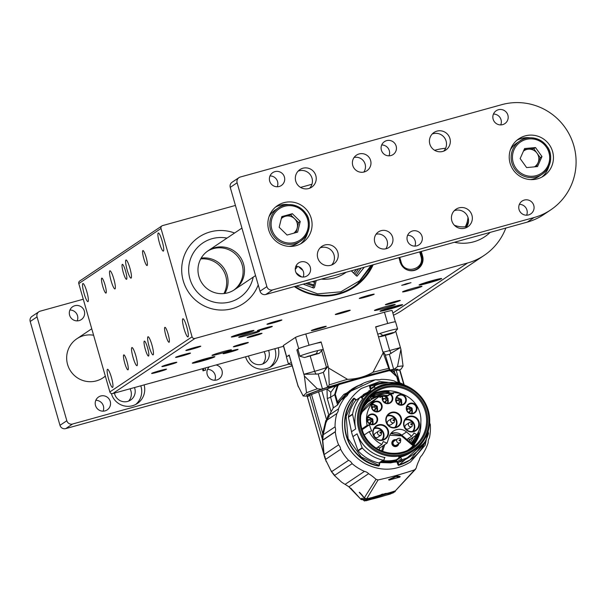 <?xml version="1.0" encoding="UTF-8"?>
<svg xmlns="http://www.w3.org/2000/svg" width="604" height="604" viewBox="0 0 604 604"><rect width="100%" height="100%" fill="white"/><g stroke="black" fill="none" stroke-linecap="round" stroke-linejoin="round"><path stroke-width="0.91" d="M421.796 256.489L422.574 255.968A11.755 11.574 -123.8 0 1 414.638 270.343A11.755 11.574 -123.8 0 1 400.226 262.151L398.934 257.636M422.574 255.968L421.282 251.453M283.54 346.296L112.744 393.574A2.348 2.318 -123.8 0 1 109.86 391.936L78.792 283.586A2.348 2.318 -123.8 0 1 79.713 281.019L161.932 225.904A2.348 2.318 56.2 0 1 162.589 225.594L235.432 205.436M300.528 187.414L311.951 184.258M434.616 150.305L435.235 150.132A58.792 57.878 56.2 0 1 445.616 148.267M428.659 282.944A11.755 0.642 164 0 0 441.675 278.55A11.755 0.642 164 0 0 430.199 281.177A11.755 0.642 164 0 0 419.07 285.035A11.755 0.642 164 0 0 428.659 282.944M389.61 309.12A11.755 0.642 164 0 0 402.626 304.733A11.755 0.642 164 0 0 391.143 307.353A11.755 0.642 164 0 0 380.022 311.211A11.755 0.642 164 0 0 389.61 309.12M201.887 361.079A11.755 0.642 164 0 0 214.903 356.692A11.755 0.642 164 0 0 203.427 359.312A11.755 0.642 164 0 0 192.298 363.17A11.755 0.642 164 0 0 201.887 361.079M240.943 334.903A11.755 0.642 164 0 0 253.952 330.509A11.755 0.642 164 0 0 242.476 333.136A11.755 0.642 164 0 0 231.347 336.994A11.755 0.642 164 0 0 240.943 334.903M410.788 290.086A10.109 0.551 164 0 0 421.977 286.311A10.109 0.551 164 0 0 412.109 288.569A10.109 0.551 164 0 0 402.536 291.883A10.109 0.551 164 0 0 410.788 290.086M220.241 353.612A10.109 0.551 164 0 0 231.438 349.837A10.109 0.551 164 0 0 221.562 352.094A10.109 0.551 164 0 0 211.996 355.409A10.109 0.551 164 0 0 220.241 353.612M386.432 306.417A10.819 0.589 -16 0 1 395.25 304.492A10.819 0.589 -16 0 1 385.02 308.04A10.819 0.589 -16 0 1 374.457 310.448A10.819 0.589 -16 0 1 386.432 306.417M250.698 333.197A10.819 0.589 -16 0 1 259.516 331.271A10.819 0.589 -16 0 1 249.286 334.82A10.819 0.589 -16 0 1 238.723 337.236A10.819 0.589 -16 0 1 250.698 333.197M365.609 297.062A7.761 0.423 164 0 0 374.201 294.163A7.761 0.423 164 0 0 366.62 295.9A7.761 0.423 164 0 0 359.282 298.444A7.761 0.423 164 0 0 365.609 297.062M341.63 313.136A7.761 0.423 164 0 0 350.222 310.237A7.761 0.423 164 0 0 342.642 311.974A7.761 0.423 164 0 0 335.303 314.518A7.761 0.423 164 0 0 341.63 313.136M317.651 329.21A7.761 0.423 164 0 0 326.243 326.319A7.761 0.423 164 0 0 318.663 328.048A7.761 0.423 164 0 0 311.324 330.592A7.761 0.423 164 0 0 317.651 329.21M391.694 303.329A7.761 0.423 164 0 0 400.286 300.43A7.761 0.423 164 0 0 392.706 302.159A7.761 0.423 164 0 0 385.36 304.71A7.761 0.423 164 0 0 391.694 303.329M181.917 355.998A7.761 0.423 164 0 0 190.509 353.098A7.761 0.423 164 0 0 182.929 354.835A7.761 0.423 164 0 0 175.59 357.379A7.761 0.423 164 0 0 181.917 355.998M253.431 336.202A7.761 0.423 164 0 0 262.023 333.302A7.761 0.423 164 0 0 254.443 335.039A7.761 0.423 164 0 0 247.104 337.583A7.761 0.423 164 0 0 253.431 336.202M239.728 345.39A7.761 0.423 164 0 0 248.319 342.491A7.761 0.423 164 0 0 240.739 344.227A7.761 0.423 164 0 0 233.401 346.772A7.761 0.423 164 0 0 239.728 345.39M168.214 365.178A7.761 0.423 164 0 0 176.806 362.287A7.761 0.423 164 0 0 169.226 364.016A7.761 0.423 164 0 0 161.887 366.56A7.761 0.423 164 0 0 168.214 365.178M263.706 329.316A7.761 0.423 164 0 0 272.298 326.417A7.761 0.423 164 0 0 264.718 328.146A7.761 0.423 164 0 0 257.38 330.69A7.761 0.423 164 0 0 263.706 329.316M192.193 349.104A7.761 0.423 164 0 0 200.785 346.213A7.761 0.423 164 0 0 193.204 347.942A7.761 0.423 164 0 0 185.866 350.486A7.761 0.423 164 0 0 192.193 349.104M157.938 372.072A7.761 0.423 164 0 0 166.53 369.172A7.761 0.423 164 0 0 158.95 370.909A7.761 0.423 164 0 0 151.612 373.453A7.761 0.423 164 0 0 157.938 372.072M229.452 352.275A7.761 0.423 164 0 0 238.044 349.384A7.761 0.423 164 0 0 230.464 351.113A7.761 0.423 164 0 0 223.118 353.657A7.761 0.423 164 0 0 229.452 352.275M273.295 322.883A7.761 0.423 164 0 0 281.887 319.984A7.761 0.423 164 0 0 274.314 321.721A7.761 0.423 164 0 0 266.968 324.265A7.761 0.423 164 0 0 273.295 322.883M505.82 228.055A58.792 57.878 56.2 0 1 484.151 255.401A58.792 57.878 56.2 0 1 467.602 262.997L194.956 338.459L112.744 393.574M405.669 284.461L410.999 282.657L401.736 285.315L405.669 284.461M393.476 315.197A58.792 57.878 56.2 0 0 401.939 310.516L484.151 255.401M161.932 225.904A2.348 2.318 56.2 0 0 161.004 228.471L78.792 283.586M109.86 391.936L192.072 336.821L161.004 228.471M192.072 336.821A2.348 2.318 56.2 0 0 194.956 338.459M473.596 241.842A39.977 39.358 56.2 0 0 484.853 236.677A39.977 39.358 56.2 0 0 490.176 232.381A39.977 39.358 -123.8 0 1 484.853 236.677A39.977 39.358 -123.8 0 1 454.427 242.279A39.977 39.358 56.2 0 0 473.596 241.842M232.238 308.652A39.977 39.358 56.2 0 0 243.495 303.48A39.977 39.358 56.2 0 0 258.218 284.914A39.977 39.358 -123.8 0 1 243.495 303.48A39.977 39.358 -123.8 0 1 188.539 292.193A39.977 39.358 -123.8 0 1 198.973 237.07A39.977 39.358 56.2 0 0 185.451 286.696A39.977 39.358 56.2 0 0 232.238 308.652M234.578 233.016A39.977 39.358 56.2 0 0 198.973 237.07A39.977 39.358 -123.8 0 1 205.783 233.431A39.977 39.358 -123.8 0 1 234.578 233.016M294.337 286.59A54.443 53.597 56.2 0 0 354.352 287.043A54.443 53.597 56.2 0 0 373.151 264.771M351.996 288.531A54.443 53.597 56.2 0 0 357.168 284.106M108.675 379.274A9.407 1.57 -105.5 0 0 112.555 387.421A9.407 1.57 -105.5 0 0 111.559 377.938A9.407 1.57 -105.5 0 0 107.542 369.286A9.407 1.57 -105.5 0 0 108.675 379.274M84.084 293.499A9.407 1.57 -105.5 0 0 87.965 301.645A9.407 1.57 -105.5 0 0 86.961 292.162A9.407 1.57 -105.5 0 0 82.944 283.51A9.407 1.57 -105.5 0 0 84.084 293.499M184.039 328.75A9.407 1.57 -105.5 0 0 187.919 336.896A9.407 1.57 -105.5 0 0 186.923 327.413A9.407 1.57 -105.5 0 0 182.899 318.761A9.407 1.57 -105.5 0 0 184.039 328.75M159.448 242.974A9.407 1.57 -105.5 0 0 163.322 251.121A9.407 1.57 -105.5 0 0 162.325 241.638A9.407 1.57 -105.5 0 0 158.308 232.985A9.407 1.57 -105.5 0 0 159.448 242.974M111.068 280.784A9.407 1.57 -105.5 0 0 114.949 288.931A9.407 1.57 -105.5 0 0 113.952 279.448A9.407 1.57 -105.5 0 0 109.928 270.803A9.407 1.57 -105.5 0 0 111.068 280.784M133.076 357.53A9.407 1.57 -105.5 0 0 136.957 365.684A9.407 1.57 -105.5 0 0 135.96 356.194A9.407 1.57 -105.5 0 0 131.936 347.549A9.407 1.57 -105.5 0 0 133.076 357.53M127.172 269.996A9.407 1.57 -105.5 0 0 131.045 278.142A9.407 1.57 -105.5 0 0 130.049 268.659A9.407 1.57 -105.5 0 0 126.032 260.007A9.407 1.57 -105.5 0 0 127.172 269.996M149.173 346.741A9.407 1.57 -105.5 0 0 153.054 354.888A9.407 1.57 -105.5 0 0 152.057 345.405A9.407 1.57 -105.5 0 0 148.04 336.753A9.407 1.57 -105.5 0 0 149.173 346.741M102.748 286.364A7.761 1.291 -105.5 0 0 105.949 293.091A7.761 1.291 -105.5 0 0 105.119 285.262A7.761 1.291 -105.5 0 0 101.804 278.127A7.761 1.291 -105.5 0 0 102.748 286.364M124.749 363.117A7.761 1.291 -105.5 0 0 127.95 369.837A7.761 1.291 -105.5 0 0 127.127 362.007A7.761 1.291 -105.5 0 0 123.812 354.88A7.761 1.291 -105.5 0 0 124.749 363.117M123.299 272.585A7.761 1.291 -105.5 0 0 126.5 279.312A7.761 1.291 -105.5 0 0 125.677 271.483A7.761 1.291 -105.5 0 0 122.355 264.348A7.761 1.291 -105.5 0 0 123.299 272.585M145.307 349.339A7.761 1.291 -105.5 0 0 148.508 356.058A7.761 1.291 -105.5 0 0 147.686 348.229A7.761 1.291 -105.5 0 0 144.364 341.101A7.761 1.291 -105.5 0 0 145.307 349.339M143.85 258.806A7.761 1.291 -105.5 0 0 147.051 265.534A7.761 1.291 -105.5 0 0 146.228 257.704A7.761 1.291 -105.5 0 0 142.914 250.569A7.761 1.291 -105.5 0 0 143.85 258.806M165.858 335.56A7.761 1.291 -105.5 0 0 169.06 342.279A7.761 1.291 -105.5 0 0 168.237 334.45A7.761 1.291 -105.5 0 0 164.922 327.315A7.761 1.291 -105.5 0 0 165.858 335.56M425.299 411.294A33.394 32.88 -123.8 0 1 412.162 447.813A33.394 32.88 -123.8 0 1 361.834 428.863A33.394 32.88 -123.8 0 1 374.971 392.343A33.394 32.88 -123.8 0 1 425.299 411.294M401.592 393.899A33.394 32.88 56.2 0 0 372.215 394.412M413.491 446.024L414.518 444.808L413.083 445.744L413.491 446.024A33.394 32.88 56.2 0 1 410.108 449.082M413.612 445.095A33.394 32.88 56.2 0 0 420.837 422.596M361.079 429.014A34.337 33.801 -123.8 0 1 401.834 386.93A34.337 33.801 -123.8 0 1 418.202 444.008A34.337 33.801 -123.8 0 1 361.079 429.014M388.697 391.324L370.811 396.269L370.358 396.571L370.697 397.757A31.28 30.796 56.2 0 0 370.433 397.93A31.28 30.796 56.2 0 0 366.643 400.935M392.245 393.166A31.28 30.796 56.2 0 0 389.172 392.834M390.244 394.019A31.28 30.796 56.2 0 0 389.225 393.899M370.078 398.172L370.697 397.757A31.28 30.796 56.2 0 0 370.124 398.142M379.237 449.814L379.841 447.926L387.104 443.064L389.119 436.783A11.053 10.88 -123.8 0 1 406.537 431.958L411.596 436.284L406.862 439.455M387.874 395.93L389.24 394.246L388.719 391.339A32.427 31.921 56.2 0 0 370.841 396.284L371.362 399.191L369.995 400.875L369.067 401.079L369.769 400.369L369.142 400.18L366.175 401.101M369.92 400.897L369.301 398.731M398.247 393.053A32.427 31.921 56.2 0 0 397.054 392.675L397.077 392.675A32.45 31.952 -123.8 0 1 398.285 393.061L396.405 392.781M420.339 426.016A32.427 31.921 56.2 0 1 420.271 426.93L420.354 425.948M412.932 444.65A32.427 31.921 56.2 0 0 418.685 434.442L418.678 434.502A32.45 31.952 -123.8 0 1 412.947 444.657L418.685 434.495L418.557 431.875A31.159 30.676 56.2 0 1 412.094 443.932M398.776 443.638A3.526 3.473 -123.8 0 1 391.966 444.053A3.526 3.473 -123.8 0 1 396.156 439.735M401.902 435.242L413.211 444.899L412.751 445.518L401.426 435.846L389.739 435.257M378.293 411.724A5.406 5.323 -123.8 0 1 371.603 405.171A5.406 5.323 -123.8 0 1 380.512 402.702A5.406 5.323 -123.8 0 1 378.293 411.724M413.113 413.664A5.406 5.323 -123.8 0 1 406.432 407.111A5.406 5.323 -123.8 0 1 415.333 404.642A5.406 5.323 -123.8 0 1 413.113 413.664M402.46 405.035A5.406 5.323 -123.8 0 1 395.779 398.474A5.406 5.323 -123.8 0 1 404.68 396.013A5.406 5.323 -123.8 0 1 402.46 405.035M373.793 424.552A5.406 5.323 -123.8 0 1 367.104 417.991A5.406 5.323 -123.8 0 1 376.013 415.529A5.406 5.323 -123.8 0 1 373.793 424.552M382.883 440.188A7.995 7.875 -123.8 0 1 373 430.493A7.995 7.875 -123.8 0 1 386.167 426.854A7.995 7.875 -123.8 0 1 382.883 440.188M386.107 422.09A7.995 7.875 -123.8 0 1 395.597 412.29A7.995 7.875 -123.8 0 1 399.41 425.578A7.995 7.875 -123.8 0 1 386.107 422.09M413.664 431.664A7.995 7.875 -123.8 0 1 403.782 421.977A7.995 7.875 -123.8 0 1 416.949 418.33A7.995 7.875 -123.8 0 1 413.664 431.664M411.596 436.284A24.22 23.85 56.2 0 0 414.065 433L416.828 434.767A27.512 27.089 56.2 0 0 417.341 406.756A27.512 27.089 56.2 0 0 393.091 392.608L393.423 393.77A26.342 25.934 56.2 0 0 390.524 393.929A5.406 5.323 -123.8 0 1 392.094 401.131A5.406 5.323 -123.8 0 1 385.065 403.079A5.406 5.323 -123.8 0 1 382.574 396.126A26.342 25.934 56.2 0 0 380.014 397.485L379.682 396.315A27.512 27.089 56.2 0 0 378.383 397.13A27.512 27.089 56.2 0 0 367.104 425.397L369.565 424.718A24.93 24.545 56.2 0 0 371.739 430.939L369.24 431.634A27.512 27.089 56.2 0 0 381.834 444.453L383.261 441.524A24.22 23.85 56.2 0 0 387.104 443.064M377.757 447.194A24.22 23.85 56.2 0 0 379.841 447.926M409.067 441.343L410.599 438.949M375.582 399.01L361.222 412.842M363.042 432.336A24.93 24.545 -123.8 0 1 362.302 429.587L362.068 429.648M360.815 415.258A27.512 27.089 -123.8 0 1 371.12 402L378.383 397.13M416.828 434.767L409.565 439.636L408.04 438.663M361.479 411.717A29.86 29.4 -123.8 0 1 368.84 401.101A29.86 29.4 -123.8 0 1 369.429 400.573L369.769 400.369M369.429 400.573L369.142 400.18M368.334 400.407L363.261 406.416M371.362 399.191L373.159 397.832A29.86 29.4 -123.8 0 1 388.787 393.506L389.24 394.246M371.241 396.715L372.291 396.851L373.159 397.832M388.787 393.506L389.119 391.762M416.035 435.303A29.86 29.4 -123.8 0 1 411.12 443.094M411.769 443.653L417.741 433.189M395.537 440.15A3.058 3.012 56.2 0 0 392.343 443.978A3.058 3.012 56.2 0 0 398.157 444.053M356.02 400.188A0.944 0.929 56.2 0 0 355.62 400.49A39.509 38.898 56.2 0 0 348.417 416.888A0.944 0.929 56.2 0 0 348.417 417.251L351.505 431.724A36.542 35.976 56.2 0 0 352.91 436.616L357.092 433.815A36.542 35.976 56.2 0 0 384.99 457.545L384.461 457.9A0.468 0.461 -123.8 0 1 384.99 457.545M428.108 431.354L428.478 433.234A0.944 0.929 -123.8 0 1 428.455 433.687A39.509 38.898 -123.8 0 1 413.03 454.593A39.509 38.898 -123.8 0 1 402.581 459.508A0.944 0.929 -123.8 0 1 401.441 458.934L400.837 457.356A0.468 0.461 56.2 0 0 400.286 457.069A36.542 35.976 56.2 0 0 411.384 452.132L413.921 450.433A36.542 35.976 -123.8 0 1 358.836 429.693A36.542 35.976 -123.8 0 1 373.219 389.723A36.542 35.976 -123.8 0 1 428.296 410.463A36.542 35.976 -123.8 0 1 413.921 450.433C427.315 440.346 432.109 427.013 428.304 410.456C420.233 383.608 388.198 377.326 373.219 389.723L366.643 394.125A36.542 35.976 56.2 0 0 361.766 398.066M348.417 417.251L352.6 414.45A0.944 0.929 -123.8 0 1 352.593 414.087A39.509 38.898 -123.8 0 1 359.795 397.689A0.944 0.929 -123.8 0 1 361.117 397.538L362.317 398.512A0.468 0.461 56.2 0 0 362.966 398.444A36.542 35.976 56.2 0 0 355.688 428.923L351.505 431.724M402.815 455.929L404.016 455.839L403.306 456.126A36.542 35.976 -123.8 0 1 399.055 457.304L402.815 455.929M378.044 411.354A4.938 4.862 56.2 0 0 380.724 403.902A4.938 4.862 56.2 0 0 372.827 403.54A4.938 4.862 56.2 0 0 378.044 411.354M412.864 413.295A4.938 4.862 56.2 0 0 415.597 405.926A4.938 4.862 56.2 0 0 408.757 404.454A4.938 4.862 56.2 0 0 412.864 413.295M402.211 404.657A4.938 4.862 56.2 0 0 402.513 395.326A4.938 4.862 56.2 0 0 396.435 401.947A4.938 4.862 56.2 0 0 402.211 404.657M373.544 424.174A4.938 4.862 56.2 0 0 376.224 416.73A4.938 4.862 56.2 0 0 367.489 420.739A4.938 4.862 56.2 0 0 373.544 424.174M375.22 437.734A7.527 7.407 56.2 0 0 387.3 429.504A7.527 7.407 56.2 0 0 376.375 426.341A7.527 7.407 56.2 0 0 375.22 437.734M386.432 422.045A7.527 7.407 56.2 0 0 397.779 426.318A7.527 7.407 56.2 0 0 391.513 412.842A7.527 7.407 56.2 0 0 386.432 422.045M413.415 431.294A7.527 7.407 56.2 0 0 417.5 419.946A7.527 7.407 56.2 0 0 404.061 422.43A7.527 7.407 56.2 0 0 413.415 431.294M369.565 424.718L362.302 429.587M361.849 428.923L367.104 425.397M379.946 397.243A27.512 27.089 -123.8 0 1 380.49 397.07M383.902 396.247A27.512 27.089 -123.8 0 1 387.466 395.884M391.218 393.861L393.091 392.608M382.574 396.126L382.913 396.315A4.938 4.862 56.2 0 0 390.124 402.498A4.938 4.862 56.2 0 0 390.071 394.336L390.524 393.929M385.858 396.964L390.335 393.959M376.307 448.16L381.834 444.453M369.24 431.634L364.25 434.971M388.855 392.66L372.653 397.145M397.734 444.333A2.756 2.718 -123.8 0 1 392.63 443.895A2.756 2.718 -123.8 0 1 395.114 440.429M357.092 433.815L362.143 447.738L357.968 450.539L352.91 436.616M357.968 450.539A0.944 0.929 56.2 0 0 358.157 450.856A39.509 38.898 56.2 0 0 378.897 462.958A0.944 0.929 56.2 0 0 379.403 462.928L378.957 465.359L361.275 456.964L348.1 438.708L346.137 416.367L354.087 398.625L355.998 400.173M352.6 414.45L355.688 428.923M374.631 388.825L375.061 388.531A0.468 0.461 -123.8 0 1 375.069 388.561M375.061 388.531L374.691 386.62A0.944 0.929 -123.8 0 1 375.227 385.594A39.509 38.898 -123.8 0 1 415.393 391.384M381.547 461.524A37.342 36.769 56.2 0 0 396.096 460.822L396.247 459.772L400.286 457.069M384.454 457.915L384.182 459.425A0.944 0.929 -123.8 0 1 383.079 460.157A39.509 38.898 -123.8 0 1 362.332 448.055A0.944 0.929 -123.8 0 1 362.143 447.738M403.774 455.726L403.306 456.126M390.071 394.336L386.009 397.062A4.938 4.862 -123.8 0 0 382.83 396.224M400.309 442.611L396.662 445.057A2.348 2.318 -123.8 0 1 393.113 443.721A2.348 2.318 -123.8 0 1 394.042 441.146L397.696 438.7C400.422 437.379 401.29 438.685 400.309 442.611A2.348 2.318 -123.8 0 1 396.896 441.622A2.348 2.318 -123.8 0 1 397.696 438.7M379.931 462.271L379.403 462.928M371.03 391.241L370.478 391.619L369.882 391.098A37.629 37.048 56.2 0 0 365.367 393.68A37.629 37.048 56.2 0 0 360.747 397.356M370.765 391.12L369.542 386.454L370.441 389.467L374.691 386.62M371.045 388.395A0.944 0.929 56.2 0 0 370.811 388.538L370.441 389.467M401.441 458.934L397.19 461.781L398.089 465.012L396.904 461.932L397.273 461.811L396.632 461.335L396.805 460.067L396.247 459.772A36.542 35.976 56.2 0 1 382.974 460.565M397.19 461.781L397.983 462.332A0.944 0.929 56.2 0 0 398.406 462.309A39.509 38.898 56.2 0 0 408.855 457.394L413.03 454.593M403.162 455.922A36.308 35.749 -123.8 0 1 400.142 456.805M380.007 397.455A4.938 4.862 -123.8 0 1 382.143 396.33M370.456 390.735L369.882 391.098L370.539 390.169M369.021 390.539L369.21 391.218L370.267 390.433M396.662 461.071L396.096 460.822L395.96 461.245L397.107 461.524M378.572 431.097L375.197 433.362A2.348 2.318 56.2 0 0 377.153 437.568A2.348 2.318 56.2 0 0 377.817 437.266L381.192 435.001A2.348 2.318 -123.8 0 1 377.779 434.012A2.348 2.318 -123.8 0 1 378.572 431.097C381.298 429.776 382.173 431.075 381.192 435.001M391.596 418.572L388.213 420.837A2.348 2.318 56.2 0 0 390.176 425.042A2.348 2.318 56.2 0 0 390.833 424.74L394.216 422.475A2.348 2.318 -123.8 0 1 390.796 421.486A2.348 2.318 -123.8 0 1 391.596 418.572C394.321 417.251 395.19 418.549 394.216 422.475M409.353 422.574L405.979 424.839A2.348 2.318 56.2 0 0 407.934 429.051A2.348 2.318 56.2 0 0 408.598 428.749L411.973 426.484A2.348 2.318 -123.8 0 1 408.561 425.495A2.348 2.318 -123.8 0 1 409.353 422.574C412.079 421.252 412.955 422.558 411.973 426.484M382.498 398.625A2.59 2.544 -123.8 0 1 384.438 398.663M386.009 401.011A2.59 2.544 -123.8 0 1 385.307 402.823M399.101 440.414A0.468 0.461 56.2 0 0 399.682 440.739A0.468 0.461 56.2 0 0 399.999 440.165A0.468 0.461 56.2 0 0 399.418 439.833A0.468 0.461 56.2 0 0 399.101 440.414M370.471 390.297L370.199 390.69M368.395 392.102L370.411 390.335L369.739 385.979A0.468 0.461 56.2 0 0 369.542 386.454M396.866 461.486L395.567 462.166M368.644 391.596L368.448 392.071M398.089 465.012A0.468 0.461 56.2 0 0 398.655 465.299L396.466 461.32M371.807 406.839A2.59 2.544 -123.8 0 1 373.748 406.877M375.318 409.225A2.59 2.544 -123.8 0 1 374.623 411.037M406.628 408.78A2.59 2.544 -123.8 0 1 408.568 408.825M410.146 411.165A2.59 2.544 -123.8 0 1 409.444 412.977M395.975 400.15A2.59 2.544 -123.8 0 1 397.915 400.188M399.486 402.536A2.59 2.544 -123.8 0 1 398.791 404.348M367.308 419.667A2.59 2.544 -123.8 0 1 369.248 419.704M370.818 422.053A2.59 2.544 -123.8 0 1 370.124 423.865M382.717 399.825A1.412 1.389 -123.8 0 1 382.838 399.742L385.918 397.674C387.557 396.904 388.085 397.689 387.489 400.014A1.412 1.389 -123.8 0 1 385.443 399.425A1.412 1.389 -123.8 0 1 387.859 398.074A1.412 1.389 -123.8 0 1 387.489 400.014L384.408 402.083A1.412 1.389 -123.8 0 1 384.28 402.158M429.678 422.574A7.527 7.407 56.2 0 0 430.305 424.476A48.207 47.459 -123.8 0 1 429.406 437.938A7.527 7.407 56.2 0 0 428.168 442.626A48.207 47.459 -123.8 0 1 421.735 455.529A7.527 7.407 56.2 0 0 419.44 459.614A47.036 46.304 56.2 0 0 416.118 468.243L414.646 469.814A329.943 324.831 -123.8 0 1 378.104 479.931L376.013 479.342A47.036 46.304 56.2 0 0 368.599 473.687A7.527 7.407 56.2 0 0 364.469 471.384A48.207 47.459 -123.8 0 1 352.124 463.676A7.527 7.407 56.2 0 0 348.576 460.308A48.207 47.459 -123.8 0 1 340.656 449.293A7.527 7.407 56.2 0 0 338.595 444.854A48.207 47.459 -123.8 0 1 335.326 431.8A0.468 0.461 -123.8 0 1 335.333 431.626A7.527 7.407 56.2 0 0 335.046 426.847A48.207 47.459 -123.8 0 1 336.881 413.491A7.527 7.407 56.2 0 0 338.444 408.908A48.207 47.459 -123.8 0 1 345.126 397.289A7.527 7.407 56.2 0 0 348.289 393.657A48.207 47.459 -123.8 0 1 355.899 387.292A48.207 47.459 -123.8 0 1 358.851 385.465A7.527 7.407 56.2 0 0 363.155 383.306A48.207 47.459 -123.8 0 1 376.058 379.735A7.527 7.407 56.2 0 0 380.875 379.372A48.207 47.459 -123.8 0 1 394.231 380.943A7.527 7.407 56.2 0 0 398.866 382.415A48.207 47.459 -123.8 0 1 405.224 385.352M372.034 408.04A1.412 1.389 -123.8 0 1 372.147 407.957L375.227 405.888A1.412 1.389 -123.8 0 1 377.168 406.288A1.412 1.389 -123.8 0 1 376.405 408.41A1.412 1.389 -123.8 0 1 375.227 405.888C376.873 405.118 377.394 405.903 376.798 408.229L373.717 410.297A1.412 1.389 -123.8 0 1 373.597 410.373M406.854 409.98A1.412 1.389 -123.8 0 1 406.968 409.897L410.056 407.828C411.694 407.066 412.215 407.843 411.626 410.176A1.412 1.389 -123.8 0 1 409.572 409.58A1.412 1.389 -123.8 0 1 411.988 408.229A1.412 1.389 -123.8 0 1 411.626 410.176L408.538 412.238A1.412 1.389 -123.8 0 1 408.417 412.313M396.201 401.35A1.412 1.389 -123.8 0 1 396.315 401.267L399.395 399.199C401.041 398.429 401.562 399.214 400.973 401.539A1.412 1.389 -123.8 0 1 398.919 400.95A1.412 1.389 -123.8 0 1 401.335 399.599A1.412 1.389 -123.8 0 1 400.973 401.539L397.885 403.608A1.412 1.389 -123.8 0 1 397.764 403.683M367.526 420.867A1.412 1.389 -123.8 0 1 367.647 420.777L370.728 418.715C372.374 417.945 372.894 418.731 372.298 421.056A1.412 1.389 -123.8 0 1 370.252 420.467A1.412 1.389 -123.8 0 1 372.668 419.108A1.412 1.389 -123.8 0 1 372.298 421.056L369.218 423.125A1.412 1.389 -123.8 0 1 369.089 423.2M380.558 433.136A0.468 0.461 56.2 0 0 380.754 432.351A0.468 0.461 56.2 0 0 379.976 432.562A0.468 0.461 56.2 0 0 380.558 433.136M393.581 420.611A0.468 0.461 56.2 0 0 393.77 419.825A0.468 0.461 56.2 0 0 393 420.037A0.468 0.461 56.2 0 0 393.581 420.611M410.765 424.287A0.468 0.461 56.2 0 0 411.339 424.612A0.468 0.461 56.2 0 0 411.656 424.038A0.468 0.461 56.2 0 0 411.082 423.714A0.468 0.461 56.2 0 0 410.765 424.287M335.326 431.8L322.755 440.225L324.084 454.586L338.595 444.854M331.453 471.664L325.42 459.463L324.076 454.623L322.747 440.165L323.185 434.767L325.896 422.792L327.27 419.939L336.881 413.491M348.576 460.308L331.543 471.732L334.435 475.559C334.926 475.529 333.952 474.253 331.513 471.724L331.664 471.06L331.505 471.716L325.443 459.485L340.656 449.293M364.469 471.384L345.111 484.363L344.22 483.849L341.675 482.219L334.442 475.522L352.124 463.676M345.111 484.363L348.991 486.824L368.599 473.687M360.716 499.1L348.78 486.726L352.17 489.708L360.731 499.115A1.412 1.389 56.2 0 0 362.219 499.621L362.581 499.38M362.868 499.5L360.694 499.123L362.173 498.141L362.657 499.568L364.137 498.104A47.036 46.304 56.2 0 0 359.274 492.426L359.478 492.29A47.036 46.304 -123.8 0 1 364.288 497.885L376.013 479.342M364.288 497.885L366.704 498.798L378.104 479.931M388.568 479.712L389.248 480.089L388.568 479.712L396.669 475.846L400.165 476.503L399.425 476.843L400.09 476.586L399.916 477.084L389.044 480.089L395.914 476.564L399.916 477.084M366.704 498.798A338.164 332.925 56.2 0 0 372.449 497.432L389.716 492.653A338.164 332.925 56.2 0 0 395.341 490.871L414.646 469.814M395.341 490.871L415.567 469.225M355.899 387.292L351.702 390.101A48.207 47.459 56.2 0 0 350.048 391.264L344.952 395.605A48.207 47.459 56.2 0 0 337.568 405.005L333.325 407.851L329.323 415.024L338.444 408.908M345.126 397.289L342.219 399.244A48.207 47.459 -123.8 0 1 345.382 395.605L348.289 393.657M360.626 385.005L363.155 383.306M345.382 395.605A7.527 7.407 -123.8 0 1 343.087 398.663M329.323 415.024L327.27 419.939M323.072 439.893L322.762 440.052A0.468 0.461 56.2 0 0 322.755 440.225L323.185 434.759L335.046 426.847M387.421 398.534A0.468 0.461 -123.8 0 1 387.104 399.116A0.468 0.461 -123.8 0 1 386.53 398.783A0.468 0.461 -123.8 0 1 386.847 398.21A0.468 0.461 -123.8 0 1 387.421 398.534M351.022 488.319L351.626 489.18L351.022 488.319M364.137 498.104L366.56 499.017A338.263 333.023 56.2 0 0 371.226 497.915L371.279 497.719M390.418 492.434L390.569 492.562A338.263 333.023 56.2 0 0 395.129 491.112L394.291 492.056L391.739 492.902C390.214 494.525 364.944 501.456 368.531 499.304L365.979 499.893A2.348 2.318 -123.8 0 1 363.555 498.964L366.009 499.87L366.56 499.017M362.657 499.568L364.393 500.958L371.226 497.915M395.129 491.573A2.348 2.318 -123.8 0 1 394.291 492.056L390.26 494.057L364.393 500.958M400.165 476.503L396.413 476.428M396.669 475.846L400.014 476.79M395.431 476.194L396.518 476.141L395.914 476.564M400.044 476.858L389.24 480.097L388.825 479.893L395.696 476.367L389.044 480.089M391.739 492.902L391.143 492.585L368.984 498.995M395.129 491.112L394.314 492.041L391.671 492.645M392.706 493.121L395.31 491.384M333.159 408.1L333 405.639L333.325 407.851M337.568 405.005L334.669 394.51L337.53 384.922L338.935 383.683L334.767 385.511L335.333 386.492M338.195 402.604A0.944 0.929 -123.8 0 1 336.73 402.098M344.952 395.605L344.876 394.699M350.048 391.264L349.686 390.66M361.743 384.257A48.916 48.154 56.2 0 0 351.762 389.218M376.737 406.749A0.468 0.461 -123.8 0 1 376.42 407.33A0.468 0.461 -123.8 0 1 375.839 406.998A0.468 0.461 -123.8 0 1 376.156 406.424A0.468 0.461 -123.8 0 1 376.737 406.749M411.558 408.697A0.468 0.461 -123.8 0 1 411.241 409.27A0.468 0.461 -123.8 0 1 410.667 408.938A0.468 0.461 -123.8 0 1 410.984 408.364A0.468 0.461 -123.8 0 1 411.558 408.697M400.905 400.059A0.468 0.461 -123.8 0 1 400.588 400.633A0.468 0.461 -123.8 0 1 400.014 400.309A0.468 0.461 -123.8 0 1 400.331 399.735A0.468 0.461 -123.8 0 1 400.905 400.059M372.238 419.576A0.468 0.461 -123.8 0 1 371.921 420.15A0.468 0.461 -123.8 0 1 371.339 419.825A0.468 0.461 -123.8 0 1 371.656 419.251A0.468 0.461 -123.8 0 1 372.238 419.576M328.886 417.009L328.153 415.514A91.438 67.18 154 0 0 327.413 417.47L326.998 420.535L325.85 420.444L322.732 433.581L322.302 438.912L309.784 395.25L311.528 394.495L322.732 433.581M326.394 420.505A91.438 67.18 154 0 0 324.982 425.752M366.077 500.746L390.26 494.057M391.8 492.849L390.569 492.562M394.737 372.842L394.118 370.69A48.207 2.627 164 0 0 392.306 371.037M390.471 370.335L397.236 377.175M331.052 411.634L327.293 398.527L326.968 388.984A48.207 2.627 164 0 0 321.826 390.705L329.127 416.164M329.21 416.443L328.153 415.514M388.651 369.92L338.927 383.676L339.221 384.522L337.968 385.624L337.53 384.922L335.137 386.802L334.707 385.292M335.069 386.575L330.818 392.283L330.592 397.243L333 405.639M338.482 402.339A0.944 0.929 -123.8 0 1 336.828 402.038L338.489 402.332L347.036 392.879L352.215 388.908L362.876 383.495M323.91 453.846L322.302 438.912M326.122 461.441L324.793 456.216M326.809 420.55L318.58 391.83A7.527 0.408 164 0 0 320.482 391.203A7.527 0.408 164 0 0 321.826 390.705M399.765 382.77L396.201 370.35A7.527 0.408 -16 0 1 394.812 370.63A7.527 0.408 -16 0 1 394.118 370.69M334.941 386.122L326.968 388.984L330.818 392.283M397.243 377.19L390.637 371.045L389.157 370.697L388.697 369.905L390.411 370.312C392.23 369.807 394.51 372.102 397.251 377.183L398.746 382.423L397.251 377.183L396.858 377.251L398.338 382.415M337.968 385.624L335.303 394.291L330.592 397.243L327.293 398.527M335.303 394.291L337.462 401.811L343.902 394.344L375.205 379.856M376.269 379.788L379.75 379.757M390.358 370.305L390.637 371.045M336.428 385.669L336.949 385.209M338.474 383.985L337.545 384.695M334.442 386.998L335.341 386.183M338.761 383.789L335.001 385.299M318.58 391.83L311.528 394.495M309.784 395.25L307.361 396.7L323.616 453.377M324.967 458.285L307.383 396.971L307.761 396.722M400.007 370.32A48.207 2.627 164 0 0 399.999 370.305L404.151 384.778L399.999 370.305A48.207 2.627 164 0 0 399.991 370.282A7.527 0.408 -16 0 1 399.705 370.32M396.201 370.35A48.207 2.627 164 0 1 399.644 370.109L403.797 384.597M390.411 370.312L388.697 369.905M398.557 370.275L397.802 369.467A46.327 2.522 164 0 0 390.109 370.229M334.88 385.903A46.561 2.537 164 0 0 328.735 387.859L328.523 387.111A46.327 2.522 164 0 0 308.735 395.008L308.523 396.088M382.657 494.057L381.222 494.578M335.696 384.831L328.523 387.111M374.344 373.642L327.594 387.194A7.052 0.385 -16 0 1 322.453 388.885L306.462 394.895L307.98 396.186M399.07 370.063L394.555 368.946L393.634 369.187A7.052 0.385 -16 0 1 389.859 369.965L389.399 370.01M321.441 389.187L317.319 388.787A52.533 2.861 164 0 0 306.53 392.804L303.148 395.99L298.014 385.767M317.319 388.787L304.363 376.005L303.872 374.284L318.18 373.989A7.052 0.385 164 0 0 323.321 372.298L328.1 366.311L328.591 368.032L329.225 384.869L328.04 387.013M389.708 369.942L388.75 368.395A52.533 2.861 164 0 0 372.985 372.26C365.133 376.775 356.639 379.123 347.504 379.32L328.591 368.032M388.75 368.395L382.626 351.218L385.586 355.061A7.052 0.385 164 0 0 389.361 354.291L400.414 347.564L400.905 349.286L397.492 366.598L394.555 368.946M385.201 354.722L389.859 369.965M399.138 370.063L401.094 369.104L403.072 366.084L400.905 349.286M287.428 356.247L289.21 355.054L298.331 386.854M306.53 392.804L304.363 376.005M316.043 374.284L314.601 371.317L303.872 374.284L296.881 349.905L297.908 349.218M392.034 310.66A9.407 0.513 164 0 0 392.139 310.539A9.407 0.513 164 0 0 384.469 312.215L305.805 333.989A9.407 0.513 164 0 0 295.492 337.379L283.435 345.465A9.407 0.513 164 0 0 283.336 345.586L286.515 356.677M310.282 356.254L314.601 371.317A10.819 0.589 164 0 0 326.454 367.413L328.1 366.311L321.109 341.932L313.959 343.91M372.985 372.26L383.117 352.94M382.626 351.218L375.635 326.839L382.785 324.861M383.306 352.147A10.819 0.589 164 0 0 389.686 350.531L400.414 347.564L395.733 331.249M299.297 348.387A9.407 0.513 -16 0 1 306.908 345.881M304.544 357.523L316.141 353.793L319.282 353.302L304.544 357.523L299.954 356.269A11.755 0.642 -16 0 1 299.916 356.232L297.878 349.12A11.755 0.642 -16 0 1 299.909 348.153A11.755 0.642 164 0 1 311.196 344.65A11.755 0.642 164 0 1 320.135 342.589L321.109 341.932M296.881 349.905L298.014 349.595M389.761 322.951A9.407 0.513 -16 0 1 395.348 321.796L392.139 310.539M391.52 333.106L381.562 336.134L391.52 333.106M391.082 333.77C380.369 336.904 377.636 337.44 382.898 335.386C393.612 332.253 396.345 331.717 391.082 333.77L394.374 332.517L397.598 329.014A11.755 0.642 -16 0 0 397.613 328.969L395.575 321.856A11.755 0.642 164 0 0 393.702 322.038A11.755 0.642 -16 0 0 375.711 327.111M378.414 336.526L379.637 336.738L382.898 335.386A18.815 10.109 -108 0 1 380.082 333.431A11.755 0.642 -16 0 1 395.741 329.142A11.755 0.642 -16 0 1 397.613 328.969M377.749 334.223A11.755 0.642 -16 0 1 380.082 333.431M292.011 365.065L288.448 363.986A11.755 0.642 -16 0 1 288.41 363.948A11.755 0.642 -16 0 1 291.324 362.664M288.41 363.948L286.372 356.836A11.755 0.642 -16 0 1 289.278 355.552M307.451 356.451L317.327 353.808L307.451 356.451M299.916 356.232A11.755 0.642 -16 0 1 301.947 355.265A11.755 0.642 -16 0 1 317.681 350.599A11.755 0.642 -16 0 1 322.528 349.754M466.205 226.643A23.518 23.156 56.2 0 0 468.508 221.275A23.518 23.156 -123.8 0 1 466.205 226.643M465.291 226.757A23.518 23.156 56.2 0 0 467.987 217.41M466.771 226.553A23.518 23.156 -123.8 0 1 454.374 225.247M208.508 239.931A32.926 32.412 -123.8 0 1 226.983 238.112A32.926 32.412 -123.8 0 0 208.508 239.931A32.926 32.412 -123.8 0 0 202.899 242.929A32.926 32.412 -123.8 0 1 208.508 239.931M253.174 277.176A32.926 32.412 -123.8 0 1 239.569 297.621A32.926 32.412 -123.8 0 1 194.314 288.327A32.926 32.412 -123.8 0 1 202.899 242.929A32.926 32.412 -123.8 0 0 194.314 288.327A32.926 32.412 -123.8 0 0 239.569 297.621A32.926 32.412 -123.8 0 0 253.174 277.176M210.773 249.52A23.518 23.156 -123.8 0 1 233.635 290.252A23.518 23.156 56.2 0 0 210.773 249.52A23.518 23.156 56.2 0 0 207.459 251.211A23.518 23.156 -123.8 0 1 210.773 249.52M224.854 293.446A23.518 23.156 56.2 0 0 201.177 258.127A23.518 23.156 -123.8 0 1 224.854 293.446M223.933 293.559A23.518 23.156 56.2 0 0 200.724 258.935M212.147 248.599A23.518 23.156 -123.8 0 1 234.329 289.807A23.518 23.156 -123.8 0 1 202 283.17A23.518 23.156 -123.8 0 1 212.147 248.599M348.674 290.358A54.088 53.25 56.2 0 0 354.51 286.258L357.583 283.774A53.733 52.903 -123.8 0 1 295.031 286.394M364.31 267.217L357.191 276.066M356.911 276.111L357.425 275.915L356.451 275.907L351.271 270.826M346.183 272.238A37.629 37.048 -123.8 0 1 321.305 279.123M316.217 280.535L314.495 287.512L313.665 288.017L303.178 284.144M313.302 287.927L314.495 287.512L313.665 288.017M295.25 269.158L297.085 267.262A37.629 37.048 -123.8 0 1 296.134 266.205M399.78 257.402L401.079 261.917C404.227 275.024 425.239 269.21 420.965 256.413L419.667 251.898M295.25 269.316L297.085 267.262M312.177 287.632L313.559 286.304L314.888 280.898M355.922 275.386L361.064 268.116M296.036 272.631A40.823 40.196 56.2 0 0 301.698 276.934M312.17 281.653A40.823 40.196 56.2 0 0 314.556 282.264M351.807 271.355A40.823 40.196 56.2 0 0 352.668 270.441M298.633 266.681A34.639 34.103 56.2 0 0 302.808 270.305M307.61 282.914A43.178 42.506 56.2 0 0 313.921 284.824M353.423 272.94A43.178 42.506 56.2 0 0 356.466 269.392M305.767 283.427A43.178 42.506 56.2 0 0 313.687 285.798M354.623 274.118A45.391 44.681 56.2 0 0 358.58 268.803M367.844 295.567A7.573 0.415 164 0 0 359.501 298.421A7.573 0.415 164 0 0 366.59 296.775A7.573 0.415 164 0 0 373.936 294.314A7.573 0.415 164 0 0 373.997 294.261A7.573 0.415 164 0 0 367.844 295.567M362.664 297.274L361.872 297.81L365.948 296.836L371.603 294.805L362.664 297.274M365.798 296.307L365.948 296.836M344.982 311.332A7.573 0.415 164 0 0 335.522 314.495A7.573 0.415 164 0 0 342.03 313.015A7.573 0.415 164 0 0 349.693 310.531A7.573 0.415 164 0 0 350.018 310.343A7.573 0.415 164 0 0 344.982 311.332M339.252 313.151L337.659 313.906L341.162 313.129L347.866 310.856L339.252 313.151M341.018 312.623L341.162 313.129M322.725 326.968A7.573 0.415 164 0 0 314.948 329.188A7.573 0.415 164 0 0 311.543 330.569A7.573 0.415 164 0 0 317.115 329.346A7.573 0.415 164 0 0 324.899 326.938A7.573 0.415 164 0 0 326.039 326.417A7.573 0.415 164 0 0 322.725 326.968M316.39 328.863L313.567 329.927L315.952 329.52L323.993 326.975L316.39 328.863M321.026 327.549L321.169 328.048M315.824 329.074L315.952 329.52M406.333 283.729L401.886 285.299L410.863 282.725L406.333 283.729M403.419 284.733L409.293 283.049L403.419 284.733M380.596 311.196A11.499 0.627 164 0 0 392.238 308.357A11.499 0.627 164 0 0 402.347 304.869A11.499 0.627 164 0 0 388.644 308.108A11.499 0.627 164 0 0 380.331 311.188A11.499 0.627 164 0 0 380.596 311.196M389.165 309.029L398.919 305.684L385.881 309.195L383.721 310.252L389.165 309.029L388.953 308.274M396.609 306.205L396.768 306.749M420.21 284.952A11.499 0.627 164 0 0 432.162 281.925A11.499 0.627 164 0 0 441.396 278.693A11.499 0.627 164 0 0 426.024 282.438A11.499 0.627 164 0 0 419.38 285.005A11.499 0.627 164 0 0 420.21 284.952M429.444 282.513L437.575 279.554L424.106 283.306L423.17 284.031L429.444 282.513L429.21 281.721M436.511 279.811L436.639 280.279M194.254 362.951A11.499 0.627 164 0 0 206.251 359.803A11.499 0.627 164 0 0 214.624 356.828A11.499 0.627 164 0 0 209.316 357.742A11.499 0.627 164 0 0 197.697 361.071A11.499 0.627 164 0 0 192.608 363.147A11.499 0.627 164 0 0 194.254 362.951M203.91 360.301L210.532 358.164L210.222 357.794L196.67 361.698L196.979 362.068L203.91 360.301L203.669 359.463M196.859 361.637L196.979 362.068M232.487 336.911A11.499 0.627 164 0 0 244.439 333.884A11.499 0.627 164 0 0 253.672 330.652A11.499 0.627 164 0 0 238.301 334.397A11.499 0.627 164 0 0 231.664 336.964A11.499 0.627 164 0 0 232.487 336.911M241.721 334.473L249.852 331.513L236.383 335.265L235.454 335.99L241.721 334.473L241.487 333.68M248.788 331.77L248.923 332.238M111.37 393.529A17.169 16.904 56.2 0 0 137.312 403.51A17.169 16.904 56.2 0 0 144.107 384.891M245.571 356.805A17.169 16.904 56.2 0 0 271.4 366.394A17.169 16.904 56.2 0 0 278.195 347.776M93.605 335.243A23.518 23.156 56.2 0 0 68.879 367.957A23.518 23.156 56.2 0 0 105.315 376.081M74.851 305.707A7.761 7.641 -123.8 0 1 81.306 319.599A7.761 7.641 -123.8 0 1 70.638 317.41A7.761 7.641 -123.8 0 1 74.851 305.707M100.74 395.998A7.761 7.641 -123.8 0 1 107.195 409.889A7.761 7.641 -123.8 0 1 96.527 407.7A7.761 7.641 -123.8 0 1 100.74 395.998M83.276 299.229L40.226 311.151A4.704 4.628 56.2 0 0 37.048 316.896L66.825 420.731A4.704 4.628 56.2 0 0 72.586 424.008L288.855 364.152M216.104 364.967A7.761 7.641 -123.8 0 1 218.935 378.965A7.761 7.641 -123.8 0 1 209.324 366.839M202.438 368.75L203.042 370.848L205.722 370.109L205.118 368.002M128.561 401.131A10.585 10.419 56.2 0 0 130.011 388.795M262.649 364.016A10.585 10.419 56.2 0 0 264.099 351.679M95.809 400.316A7.761 7.641 -123.8 0 1 103.088 411.165M72.586 424.008L65.738 428.606L292.253 365.903M65.738 428.606A4.704 4.628 -123.8 0 1 59.977 425.329L66.825 420.731M37.048 316.896L30.2 321.494L59.977 425.329M30.2 321.494A4.704 4.628 -123.8 0 1 32.05 316.345L38.905 311.755M69.921 310.026A7.761 7.641 -123.8 0 1 77.199 320.875M207.549 369.384A7.761 7.641 -123.8 0 1 214.828 380.241M248.538 355.99A10.585 10.419 56.2 0 0 264.718 362.951A10.585 10.419 56.2 0 0 268.569 350.441M269.837 367.323A17.169 16.904 56.2 0 0 274.843 348.704M114.45 393.098A10.585 10.419 56.2 0 0 130.63 400.059A10.585 10.419 56.2 0 0 134.481 387.557M135.749 404.438A17.169 16.904 56.2 0 0 140.755 385.82M203.986 370.584L203.382 368.485M364.257 171.959A9.407 9.264 56.2 0 0 369.361 157.772A9.407 9.264 56.2 0 0 353.249 166.787A9.407 9.264 56.2 0 0 364.257 171.959M386.266 248.705A9.407 9.264 56.2 0 0 391.362 234.518A9.407 9.264 56.2 0 0 375.25 243.54A9.407 9.264 56.2 0 0 386.266 248.705M302.883 168.237A10.585 10.419 -123.8 0 1 311.687 187.18A10.585 10.419 -123.8 0 1 297.145 184.19A10.585 10.419 -123.8 0 1 302.883 168.237M436.971 131.121A10.585 10.419 -123.8 0 1 445.775 150.064A10.585 10.419 -123.8 0 1 431.233 147.082A10.585 10.419 -123.8 0 1 436.971 131.121M324.892 244.982A10.585 10.419 -123.8 0 1 333.695 263.925A10.585 10.419 -123.8 0 1 319.146 260.936A10.585 10.419 -123.8 0 1 324.892 244.982M458.98 207.867A10.585 10.419 -123.8 0 1 467.783 226.817A10.585 10.419 -123.8 0 1 453.234 223.827A10.585 10.419 -123.8 0 1 458.98 207.867M390.916 155.56A7.761 7.641 56.2 0 0 395.122 143.858A7.761 7.641 56.2 0 0 381.826 151.302A7.761 7.641 56.2 0 0 390.916 155.56M305.065 276.783A7.761 7.641 56.2 0 0 309.271 265.081A7.761 7.641 56.2 0 0 295.983 272.517A7.761 7.641 56.2 0 0 305.065 276.783M279.176 186.493A7.761 7.641 56.2 0 0 283.382 174.79A7.761 7.641 56.2 0 0 270.094 182.227A7.761 7.641 56.2 0 0 279.176 186.493M296.134 245.632A22.34 21.993 56.2 0 0 308.251 211.936A22.34 21.993 56.2 0 0 269.98 233.363A22.34 21.993 56.2 0 0 296.134 245.632M537.485 178.829A22.34 21.993 56.2 0 0 549.61 145.134A22.34 21.993 56.2 0 0 511.339 166.561A22.34 21.993 56.2 0 0 537.485 178.829M238.958 177.644A4.704 4.628 56.2 0 1 240.279 177.032L501.75 104.666A58.792 57.878 56.2 0 1 573.8 145.632A58.792 57.878 56.2 0 1 550.667 209.928A58.792 57.878 56.2 0 1 534.11 217.523L272.646 289.897L265.79 294.488A4.704 4.628 -123.8 0 1 260.03 291.211L230.252 187.376A4.704 4.628 -123.8 0 1 232.102 182.234L238.958 177.644A4.704 4.628 56.2 0 0 237.108 182.785L230.252 187.376M260.03 291.211L266.877 286.621L237.108 182.785M266.877 286.621A4.704 4.628 56.2 0 0 272.646 289.897M416.805 245.851A7.761 7.641 56.2 0 0 421.011 234.148A7.761 7.641 56.2 0 0 407.723 241.592A7.761 7.641 56.2 0 0 416.805 245.851M502.649 124.635A7.761 7.641 56.2 0 0 506.862 112.933A7.761 7.641 56.2 0 0 493.566 120.37A7.761 7.641 56.2 0 0 502.649 124.635M528.545 214.926A7.761 7.641 56.2 0 0 532.751 203.223A7.761 7.641 56.2 0 0 519.463 210.66A7.761 7.641 56.2 0 0 528.545 214.926M500.731 124.907A7.761 7.641 56.2 0 0 493.453 114.058M414.88 246.13A7.761 7.641 56.2 0 0 407.602 235.273M388.991 155.84A7.761 7.641 56.2 0 0 381.713 144.983M303.14 277.055A7.761 7.641 56.2 0 0 295.862 266.205M277.251 186.764A7.761 7.641 56.2 0 0 269.973 175.915M550.667 209.928L543.819 214.518A58.792 57.878 -123.8 0 1 527.262 222.121L265.79 294.488M526.62 215.198A7.761 7.641 56.2 0 0 519.342 204.348M541.864 177.085A22.34 21.993 56.2 0 0 548.953 166.07M529.995 137.795A22.34 21.993 56.2 0 0 517.115 140.158M300.513 243.888A22.34 21.993 56.2 0 0 307.595 232.872M288.637 204.597A22.34 21.993 56.2 0 0 275.756 206.968M454.223 210.736A10.585 10.419 -123.8 0 1 465.722 227.882M320.143 247.851A10.585 10.419 -123.8 0 1 331.634 264.997M432.222 133.99A10.585 10.419 -123.8 0 1 443.714 151.136M298.134 171.106A10.585 10.419 -123.8 0 1 309.626 188.252M385.828 248.81A9.407 9.264 56.2 0 0 376.035 234.209M363.819 172.065A9.407 9.264 56.2 0 0 354.035 157.463M537.537 166.568L526.628 167.595L520.157 158.588L524.589 148.561L535.499 147.535L541.977 156.542L537.537 166.568M530.501 179.584A19.992 19.683 56.2 0 0 538.768 176.466L542.022 174.284A19.992 19.683 -123.8 0 1 514.925 169.18A19.992 19.683 -123.8 0 1 519.765 141.079A19.992 19.683 -123.8 0 1 547.239 146.719A19.992 19.683 -123.8 0 1 542.022 174.284C553.536 165.685 551.656 151.755 547.262 146.719C538.187 134.73 524.302 136.949 519.765 141.079L516.511 143.261A19.992 19.683 56.2 0 0 510.478 149.724M524.136 149.588L533.785 148.682L535.499 147.535M536.284 166.689L540.263 157.689L533.785 148.682M540.263 157.689L541.977 156.542M534.434 166.863A9.604 9.453 56.2 0 0 528.334 149.196A9.604 9.453 56.2 0 0 523.457 151.136M297.621 232.132L287.081 235.047L279.169 227.285L281.796 216.609L292.336 213.695L300.248 221.457L297.621 232.132M289.15 246.394A19.992 19.683 56.2 0 0 297.417 243.269L300.671 241.087A19.992 19.683 -123.8 0 1 275.839 238.633A19.992 19.683 -123.8 0 1 278.406 207.882A19.992 19.683 -123.8 0 1 305.881 213.529A19.992 19.683 -123.8 0 1 300.671 241.087C312.185 232.487 310.297 218.557 305.903 213.522C296.836 201.54 282.944 203.752 278.406 207.882L275.152 210.064A19.992 19.683 56.2 0 0 269.127 216.526M281.615 217.334L290.622 214.843L292.336 213.695M296.088 232.555L298.535 222.604L290.622 214.843M298.535 222.604L300.248 221.457M293.763 233.197A9.604 9.453 56.2 0 0 285.352 216.3A9.604 9.453 56.2 0 0 281.298 218.648M467.602 262.997L392.872 313.091M401.426 435.846L401.902 435.227L390.758 433.612A10.585 10.419 -123.8 0 1 401.886 435.227L413.227 444.891L414.329 444.967A0.944 0.929 -123.8 0 0 414.518 444.808L414.11 445.08M414.329 444.967A0.944 0.929 -123.8 0 1 413.219 444.906M412.751 445.518L413.083 445.744A32.926 32.412 -123.8 0 1 407.3 450.501M427.541 410.622A35.606 35.055 -123.8 0 1 385.276 454.268A35.606 35.055 -123.8 0 1 368.304 395.076A35.606 35.055 -123.8 0 1 427.541 410.622M381.66 450.901L383.374 445.556M370.811 396.269A32.45 31.952 -123.8 0 1 388.689 391.324M420.346 425.979A32.45 31.952 -123.8 0 1 420.278 426.937M401.796 435.137L406.537 431.958M384.763 444.627L382.626 451.279M410.207 442.317A29.46 29 56.2 0 0 413.189 437.213M369.067 401.079A29.46 29 56.2 0 0 367.874 402.022M387.896 395.454A29.46 29 56.2 0 0 370.018 400.399M367.368 400.686A31.159 30.676 56.2 0 0 364.491 403.88M372.291 396.851A31.159 30.676 -123.8 0 1 388.908 392.253M370.146 391.785A36.829 36.255 56.2 0 0 361.509 397.855M400.837 457.356L396.805 460.067M382.385 460.965A36.829 36.255 56.2 0 0 396.111 460.195L396.685 460.444M398.655 457.152L403.97 455.846M399.055 457.304L403.268 455.914M377.077 411.513A4.938 4.862 56.2 0 0 377.289 407.677M375.922 405.646A4.938 4.862 56.2 0 0 372.298 404.386M410.743 407.587A4.938 4.862 56.2 0 0 407.119 406.326M411.898 413.453A4.938 4.862 56.2 0 0 412.109 409.625M400.09 398.957A4.938 4.862 56.2 0 0 396.466 397.689M401.245 404.823A4.938 4.862 56.2 0 0 401.456 400.988M372.577 424.34A4.938 4.862 56.2 0 0 372.789 420.505M371.422 418.474A4.938 4.862 56.2 0 0 367.798 417.205M382.536 439.84A7.527 7.407 56.2 0 0 374.608 428.017M395.552 427.315A7.527 7.407 56.2 0 0 387.625 415.492M413.317 431.324A7.527 7.407 56.2 0 0 405.39 419.501M387.768 403.298A4.938 4.862 56.2 0 0 387.972 399.463M386.613 397.432A4.938 4.862 56.2 0 0 386.077 397.009M358.157 450.856L362.332 448.055M352.593 414.087L348.417 416.888M359.795 397.689L355.62 400.49M354.314 398.308L353.755 398.285A0.468 0.461 56.2 0 1 354.306 398.308L356.337 399.946L354.314 398.308L353.65 398.383A42.333 41.676 56.2 0 0 378.799 465.858L379.35 465.495L379.863 462.656L379.35 465.488A0.468 0.461 56.2 0 1 379.153 465.79L379.35 465.488M383.079 460.157L378.897 462.958M370.169 391.233A37.342 36.769 56.2 0 0 361.071 397.5M370.811 388.538L370.343 386.137L384.182 382.974M425.103 441.539L425.291 441.539A0.468 0.461 -123.8 0 1 425.269 441.803L425.261 441.811A42.333 41.676 -123.8 0 1 410.358 459.787A42.333 41.676 -123.8 0 1 398.927 465.118A0.468 0.461 -123.8 0 1 398.361 464.831L398.859 464.619L397.983 462.332M398.406 462.309L402.581 459.508M372.072 404.914A4.47 4.402 -123.8 0 1 375.311 405.835M376.873 408.176A4.47 4.402 -123.8 0 1 376.503 411.52M406.9 406.854A4.47 4.402 -123.8 0 1 410.131 407.783M411.701 410.116A4.47 4.402 -123.8 0 1 411.324 413.461M396.247 398.225A4.47 4.402 -123.8 0 1 399.478 399.146M401.048 401.486A4.47 4.402 -123.8 0 1 400.671 404.831M367.572 417.741A4.47 4.402 -123.8 0 1 370.803 418.663M372.374 421.003A4.47 4.402 -123.8 0 1 372.004 424.348M374.17 428.666A7.052 6.946 -123.8 0 1 381.773 439.999M387.194 416.141A7.052 6.946 -123.8 0 1 394.789 427.473M404.952 420.142A7.052 6.946 -123.8 0 1 412.555 431.483M387.564 399.961A4.47 4.402 -123.8 0 1 387.194 403.306M353.718 398.391A0.468 0.461 56.2 0 0 353.483 398.466L353.755 398.285A0.468 0.461 56.2 0 0 353.65 398.383L353.378 398.565A42.333 41.676 56.2 0 0 378.527 466.046L378.799 465.858A0.468 0.461 56.2 0 0 379.153 465.79L378.874 465.978A0.468 0.461 56.2 0 0 378.995 465.858M370.343 386.137L369.814 386.266A0.468 0.461 -123.8 0 1 370.086 385.752L370.343 386.137M369.942 385.85L369.814 385.933A0.468 0.461 56.2 0 0 369.739 385.979L370.086 385.752A42.333 41.676 56.2 0 1 387.994 382.536M369.942 391.067L361.856 396.035A37.629 37.048 56.2 0 0 359.667 397.628M394.472 462.241L395.96 461.245A37.629 37.048 -123.8 0 1 380.973 461.909M425.05 441.645L410.086 459.969A42.333 41.676 56.2 0 1 398.655 465.299L424.325 442.86M378.527 466.046A0.468 0.461 56.2 0 0 378.874 465.978L378.527 466.046C348.855 461.184 333.997 421.313 353.37 398.565M369.308 391.286L370.267 390.426M366.93 392.691A38.097 37.508 56.2 0 0 363.147 394.661M398.648 465.299L410.086 459.969A42.333 41.676 56.2 0 0 410.222 459.878M395.567 461.932L396.028 462.052M322.762 440.052L335.333 431.626M362.898 499.485L362.219 499.621M389.157 370.697A75.258 4.1 164 0 0 339.221 384.522M335.243 385.005L335.643 386.386M386.099 493.325L372.993 497.22M318.18 373.989L322.453 388.885M323.321 372.298L327.594 387.194M347.504 379.32A52.533 2.861 164 0 0 329.225 384.869M389.361 354.291L393.634 369.187M403.072 366.084A52.533 2.861 164 0 0 397.492 366.598M283.435 345.465L286.636 356.609M298.716 348.621L295.492 337.379M321.404 349.791L326.454 367.413L324.129 371.626M387.7 323.487L384.469 312.215M305.805 333.989L309.037 345.262M385.367 335.469L389.686 350.531L391.135 353.499M317.681 350.599A18.815 10.97 76.2 0 1 316.141 353.793M372.155 265.05A53.733 52.903 -123.8 0 1 357.583 283.774L372.155 265.05M371.067 265.352L359.712 280.709L340.807 291.815L317.591 293.861L296.421 286.009M420.965 256.413L421.728 256.247L420.414 251.694L421.728 256.247C422.876 260.951 421.645 264.922 418.036 268.138A11.4 11.227 56.2 0 0 421.72 256.255M401.079 261.917L400.052 262.257M407.632 270.071A11.4 11.227 56.2 0 0 418.036 268.138L415.779 269.965M527.262 222.121L534.11 217.523M516.035 168.395A18.815 18.52 56.2 0 0 548.092 165.383A18.815 18.52 56.2 0 0 529.074 138.92A18.815 18.52 56.2 0 0 516.035 168.395M276.813 237.682A18.815 18.52 56.2 0 0 307.783 229.112A18.815 18.52 56.2 0 0 284.529 206.311A18.815 18.52 56.2 0 0 276.813 237.682M399.289 383.472L379.674 381.554L361.313 388.478C344.808 400.973 339.078 417.387 344.137 437.711C347.866 449.233 355.009 457.953 365.548 463.88C381.011 471.558 396.013 470.909 410.546 461.924L425.186 445.201L429.633 423.306M396.783 461.66L390.592 462.875L380.037 462.536M359.365 397.915L369.98 390.622M360.014 397.485L355.839 400.286M379.606 462.83L383.789 460.021M370.901 388.47L375.076 385.669M380.565 397.017L379.992 397.402M388.025 382.536L370.086 385.752M323.185 434.699L325.888 422.8M352.2 388.923L338.149 402.634M386.175 493.309L372.91 497.251M388.666 369.912L338.935 383.676M303.148 395.99L307.919 396.224M289.157 355.114L298.066 386.175M322.513 349.799L319.282 353.302M103.027 377.832L105.368 376.262M234.329 289.807L255.545 275.583M76.836 338.769L91.748 328.772M208.138 250.743L241.925 228.093"/></g></svg>
